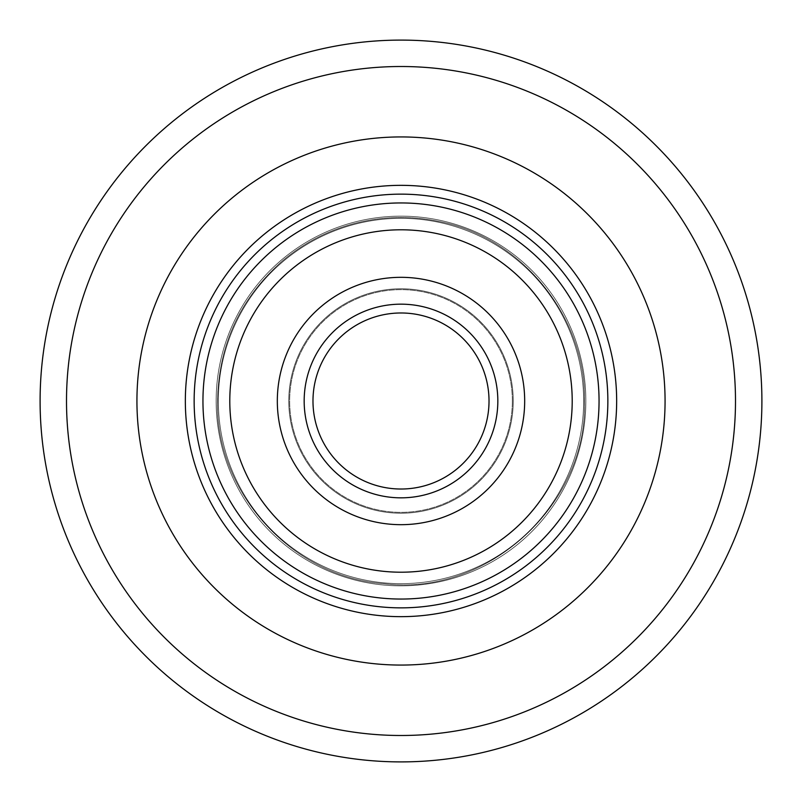 <?xml version="1.0" encoding="UTF-8"?>
<svg xmlns="http://www.w3.org/2000/svg" width="802" height="802" viewBox="0 0 802 802"><rect width="100%" height="100%" fill="white"/><g stroke="black" fill="none" stroke-linecap="round" stroke-linejoin="round"><path stroke-width="0.6" stroke-dasharray="4.01 3.01" d="M40.1 401A360.9 360.9 0 0 0 401 761.9A360.9 360.9 0 0 0 761.9 401A360.9 360.9 0 0 0 401 40.1A360.9 360.9 0 0 0 40.1 401A360.9 360.9 0 0 1 401 40.1A360.9 360.9 0 0 1 761.9 401M136.931 401A264.069 264.069 0 0 1 401 136.931A264.069 264.069 0 0 1 665.069 401A264.069 264.069 0 0 1 401 665.069A264.069 264.069 0 0 1 136.931 401A264.069 264.069 0 0 1 401 136.931A264.069 264.069 0 0 1 665.069 401A264.069 264.069 0 0 1 401 665.069A264.069 264.069 0 0 1 136.931 401M616.658 401A215.658 215.658 0 0 0 401 185.342A215.658 215.658 0 0 0 185.342 401A215.658 215.658 0 0 0 401 616.658A215.658 215.658 0 0 0 616.658 401M194.144 401A206.856 206.856 0 0 1 401 194.144A206.856 206.856 0 0 1 607.856 401A206.856 206.856 0 0 1 401 607.856A206.856 206.856 0 0 1 194.144 401A206.856 206.856 0 0 1 401 194.144A206.856 206.856 0 0 1 607.856 401A206.856 206.856 0 0 1 401 607.856A206.856 206.856 0 0 1 194.144 401A206.856 206.856 0 0 1 401 194.144A206.856 206.856 0 0 1 607.856 401A206.856 206.856 0 0 1 401 607.856A206.856 206.856 0 0 1 194.144 401A206.856 206.856 0 0 1 401 194.144A206.856 206.856 0 0 1 607.856 401A206.856 206.856 0 0 1 401 607.856A206.856 206.856 0 0 1 194.144 401A206.856 206.856 0 0 1 401 194.144A206.856 206.856 0 0 1 607.856 401A206.856 206.856 0 0 1 401 607.856A206.856 206.856 0 0 1 194.144 401A206.856 206.856 0 0 1 401 194.144A206.856 206.856 0 0 1 607.856 401A206.856 206.856 0 0 1 401 607.856A206.856 206.856 0 0 1 194.144 401A206.856 206.856 0 0 1 401 194.144A206.856 206.856 0 0 1 607.856 401A206.856 206.856 0 0 1 401 607.856A206.856 206.856 0 0 1 194.144 401A206.856 206.856 0 0 0 401 607.856A206.856 206.856 0 0 0 607.856 401M216.149 401A184.851 184.851 0 0 1 401 216.149A184.851 184.851 0 0 1 585.851 401A184.851 184.851 0 0 1 401 585.851A184.851 184.851 0 0 1 216.149 401A184.851 184.851 0 0 1 401 216.149A184.851 184.851 0 0 1 585.851 401A184.851 184.851 0 0 1 401 585.851A184.851 184.851 0 0 1 216.149 401M229.793 401A171.207 171.207 0 0 1 401 229.793A171.207 171.207 0 0 1 572.207 401A171.207 171.207 0 0 1 401 572.207A171.207 171.207 0 0 1 229.793 401A171.207 171.207 0 0 1 401 229.793A171.207 171.207 0 0 1 572.207 401A171.207 171.207 0 0 1 401 572.207A171.207 171.207 0 0 1 229.793 401A171.207 171.207 0 0 1 401 229.793A171.207 171.207 0 0 1 572.207 401A171.207 171.207 0 0 1 401 572.207A171.207 171.207 0 0 1 229.793 401A171.207 171.207 0 0 1 401 229.793A171.207 171.207 0 0 1 572.207 401A171.207 171.207 0 0 1 401 572.207A171.207 171.207 0 0 1 229.793 401A171.207 171.207 0 0 0 401 572.207A171.207 171.207 0 0 0 572.207 401A171.207 171.207 0 0 0 401 229.793A171.207 171.207 0 0 0 229.793 401A171.207 171.207 0 0 0 401 572.207A171.207 171.207 0 0 0 572.207 401A171.207 171.207 0 0 0 401 229.793A171.207 171.207 0 0 0 229.793 401A171.207 171.207 0 0 1 401 229.793A171.207 171.207 0 0 1 572.207 401A171.207 171.207 0 0 1 401 572.207A171.207 171.207 0 0 1 229.793 401A171.207 171.207 0 0 1 401 229.793A171.207 171.207 0 0 1 572.207 401A171.207 171.207 0 0 1 401 572.207A171.207 171.207 0 0 1 229.793 401A171.207 171.207 0 0 1 401 229.793A171.207 171.207 0 0 1 572.207 401A171.207 171.207 0 0 1 401 572.207A171.207 171.207 0 0 1 229.793 401A171.207 171.207 0 0 1 401 229.793A171.207 171.207 0 0 1 572.207 401A171.207 171.207 0 0 1 401 572.207A171.207 171.207 0 0 1 229.793 401A171.207 171.207 0 0 1 401 229.793A171.207 171.207 0 0 1 572.207 401A171.207 171.207 0 0 1 401 572.207A171.207 171.207 0 0 1 229.793 401A171.207 171.207 0 0 0 401 572.207A171.207 171.207 0 0 0 572.207 401A171.207 171.207 0 0 0 401 229.793A171.207 171.207 0 0 0 229.793 401A171.207 171.207 0 0 0 401 572.207A171.207 171.207 0 0 0 572.207 401A171.207 171.207 0 0 0 401 229.793A171.207 171.207 0 0 0 229.793 401A171.207 171.207 0 0 1 401 229.793A171.207 171.207 0 0 1 572.207 401A171.207 171.207 0 0 1 401 572.207A171.207 171.207 0 0 1 229.793 401A171.207 171.207 0 0 1 401 229.793A171.207 171.207 0 0 1 572.207 401A171.207 171.207 0 0 1 401 572.207A171.207 171.207 0 0 1 229.793 401M524.678 401A123.678 123.678 0 0 1 401 524.678A123.678 123.678 0 0 1 277.322 401A123.678 123.678 0 0 1 401 277.322A123.678 123.678 0 0 1 524.678 401A123.678 123.678 0 0 1 401 524.678A123.678 123.678 0 0 1 277.322 401A123.678 123.678 0 0 1 401 277.322A123.678 123.678 0 0 1 524.678 401A123.678 123.678 0 0 1 401 524.678A123.678 123.678 0 0 1 277.322 401A123.678 123.678 0 0 1 401 277.322A123.678 123.678 0 0 1 524.678 401A123.678 123.678 0 0 1 401 524.678A123.678 123.678 0 0 1 277.322 401A123.678 123.678 0 0 1 401 277.322A123.678 123.678 0 0 1 524.678 401A123.678 123.678 0 0 0 401 277.322A123.678 123.678 0 0 0 277.322 401A123.678 123.678 0 0 0 401 524.678A123.678 123.678 0 0 0 524.678 401A123.678 123.678 0 0 0 401 277.322A123.678 123.678 0 0 0 277.322 401A123.678 123.678 0 0 0 401 524.678A123.678 123.678 0 0 0 524.678 401A123.678 123.678 0 0 1 401 524.678A123.678 123.678 0 0 1 277.322 401A123.678 123.678 0 0 1 401 277.322A123.678 123.678 0 0 1 524.678 401A123.678 123.678 0 0 1 401 524.678A123.678 123.678 0 0 1 277.322 401A123.678 123.678 0 0 1 401 277.322A123.678 123.678 0 0 1 524.678 401A123.678 123.678 0 0 1 401 524.678A123.678 123.678 0 0 1 277.322 401A123.678 123.678 0 0 1 401 277.322A123.678 123.678 0 0 1 524.678 401A123.678 123.678 0 0 1 401 524.678A123.678 123.678 0 0 1 277.322 401A123.678 123.678 0 0 1 401 277.322A123.678 123.678 0 0 1 524.678 401A123.678 123.678 0 0 1 401 524.678A123.678 123.678 0 0 1 277.322 401A123.678 123.678 0 0 1 401 277.322A123.678 123.678 0 0 1 524.678 401A123.678 123.678 0 0 0 401 277.322A123.678 123.678 0 0 0 277.322 401A123.678 123.678 0 0 0 401 524.678A123.678 123.678 0 0 0 524.678 401A123.678 123.678 0 0 0 401 277.322A123.678 123.678 0 0 0 277.322 401A123.678 123.678 0 0 0 401 524.678A123.678 123.678 0 0 0 524.678 401A123.678 123.678 0 0 1 401 524.678A123.678 123.678 0 0 1 277.322 401A123.678 123.678 0 0 1 401 277.322A123.678 123.678 0 0 1 524.678 401A123.678 123.678 0 0 1 401 524.678A123.678 123.678 0 0 1 277.322 401A123.678 123.678 0 0 1 401 277.322A123.678 123.678 0 0 1 524.678 401M512.348 401A111.348 111.348 0 0 1 401 512.348A111.348 111.348 0 0 1 289.652 401A111.348 111.348 0 0 1 401 289.652A111.348 111.348 0 0 1 512.348 401A111.348 111.348 0 0 1 401 512.348A111.348 111.348 0 0 1 289.652 401A111.348 111.348 0 0 1 401 289.652A111.348 111.348 0 0 1 512.348 401M489.019 401A88.019 88.019 0 0 1 401 489.019A88.019 88.019 0 0 1 312.98 401A88.019 88.019 0 0 1 401 312.98A88.019 88.019 0 0 1 489.019 401A88.019 88.019 0 0 1 401 489.019A88.019 88.019 0 0 1 312.98 401A88.019 88.019 0 0 1 401 312.98A88.019 88.019 0 0 1 489.019 401A88.019 88.019 0 0 1 401 489.019A88.019 88.019 0 0 1 312.98 401A88.019 88.019 0 0 1 401 312.98A88.019 88.019 0 0 1 489.019 401A88.019 88.019 0 0 0 401 312.98A88.019 88.019 0 0 0 312.98 401A88.019 88.019 0 0 1 401 312.98A88.019 88.019 0 0 1 489.019 401A88.019 88.019 0 0 0 401 312.98A88.019 88.019 0 0 0 312.98 401M218.345 401A182.655 182.655 0 0 1 401 218.345A182.655 182.655 0 0 1 583.655 401A182.655 182.655 0 0 1 401 583.655A182.655 182.655 0 0 1 218.345 401A182.655 182.655 0 0 1 401 218.345A182.655 182.655 0 0 1 583.655 401A182.655 182.655 0 0 1 401 583.655A182.655 182.655 0 0 1 218.345 401M288.77 401A112.23 112.23 0 0 1 401 288.77A112.23 112.23 0 0 1 513.23 401A112.23 112.23 0 0 1 401 513.23A112.23 112.23 0 0 1 288.77 401A112.23 112.23 0 0 1 401 288.77A112.23 112.23 0 0 1 513.23 401A112.23 112.23 0 0 1 401 513.23A112.23 112.23 0 0 1 288.77 401M735.494 401A334.494 334.494 0 0 1 401 735.494A334.494 334.494 0 0 1 66.506 401A334.494 334.494 0 0 1 401 66.506A334.494 334.494 0 0 1 735.494 401M599.054 401A198.054 198.054 0 0 1 401 599.054A198.054 198.054 0 0 1 202.946 401A198.054 198.054 0 0 1 401 202.946A198.054 198.054 0 0 1 599.054 401A198.054 198.054 0 0 1 401 599.054A198.054 198.054 0 0 1 202.946 401A198.054 198.054 0 0 1 401 202.946A198.054 198.054 0 0 1 599.054 401A198.054 198.054 0 0 1 401 599.054A198.054 198.054 0 0 1 202.946 401A198.054 198.054 0 0 1 401 202.946A198.054 198.054 0 0 1 599.054 401M497.831 401A96.831 96.831 0 0 1 401 497.831A96.831 96.831 0 0 1 304.169 401A96.831 96.831 0 0 1 401 304.169A96.831 96.831 0 0 1 497.831 401A96.831 96.831 0 0 1 401 497.831A96.831 96.831 0 0 1 304.169 401A96.831 96.831 0 0 1 401 304.169A96.831 96.831 0 0 1 497.831 401A96.831 96.831 0 0 1 401 497.831A96.831 96.831 0 0 1 304.169 401A96.831 96.831 0 0 1 401 304.169A96.831 96.831 0 0 1 497.831 401M584.528 401C586.082 316.389 521.39 236.921 438.213 221.282C410.454 215.618 382.825 216.269 355.356 223.237C327.928 230.364 303.417 243.106 281.803 261.442C239.988 298.575 218.545 345.091 217.472 401C215.427 492.809 292.149 577.109 383.727 583.716C487.446 596.608 587.605 505.471 584.528 401C586.082 316.389 521.39 236.921 438.213 221.282C410.454 215.618 382.825 216.269 355.356 223.237C327.928 230.364 303.417 243.106 281.803 261.442C239.988 298.575 218.545 345.091 217.472 401C215.427 492.809 292.149 577.109 383.727 583.716C487.446 596.608 587.605 505.471 584.528 401"/><path stroke-width="1.2" d="M761.9 401A360.9 360.9 0 0 1 401 761.9A360.9 360.9 0 0 1 40.1 401A360.9 360.9 0 0 1 401 40.1A360.9 360.9 0 0 1 761.9 401A360.9 360.9 0 0 0 401 40.1A360.9 360.9 0 0 0 40.1 401M136.931 401A264.069 264.069 0 0 1 401 136.931A264.069 264.069 0 0 1 665.069 401A264.069 264.069 0 0 1 401 665.069A264.069 264.069 0 0 1 136.931 401A264.069 264.069 0 0 1 401 136.931A264.069 264.069 0 0 1 665.069 401A264.069 264.069 0 0 1 401 665.069A264.069 264.069 0 0 1 136.931 401M185.342 401A215.658 215.658 0 0 1 401 185.342A215.658 215.658 0 0 1 616.658 401A215.658 215.658 0 0 1 401 616.658A215.658 215.658 0 0 1 185.342 401M607.856 401A206.856 206.856 0 0 0 401 194.144A206.856 206.856 0 0 0 194.144 401A206.856 206.856 0 0 0 401 607.856A206.856 206.856 0 0 0 607.856 401A206.856 206.856 0 0 1 401 607.856A206.856 206.856 0 0 1 194.144 401A206.856 206.856 0 0 1 401 194.144A206.856 206.856 0 0 1 607.856 401A206.856 206.856 0 0 0 401 194.144A206.856 206.856 0 0 0 194.144 401M229.793 401A171.207 171.207 0 0 1 401 229.793A171.207 171.207 0 0 1 572.207 401A171.207 171.207 0 0 1 401 572.207A171.207 171.207 0 0 1 229.793 401M524.678 401A123.678 123.678 0 0 1 401 524.678A123.678 123.678 0 0 1 277.322 401A123.678 123.678 0 0 1 401 277.322A123.678 123.678 0 0 1 524.678 401M489.019 401A88.019 88.019 0 0 1 401 489.019A88.019 88.019 0 0 1 312.98 401A88.019 88.019 0 0 1 401 312.98A88.019 88.019 0 0 1 489.019 401A88.019 88.019 0 0 0 401 312.98A88.019 88.019 0 0 0 312.98 401M66.506 401A334.494 334.494 0 0 0 401 735.494A334.494 334.494 0 0 0 735.494 401A334.494 334.494 0 0 0 401 66.506A334.494 334.494 0 0 0 66.506 401M599.054 401A198.054 198.054 0 0 1 401 599.054A198.054 198.054 0 0 1 202.946 401A198.054 198.054 0 0 1 401 202.946A198.054 198.054 0 0 1 599.054 401M497.831 401A96.831 96.831 0 0 1 401 497.831A96.831 96.831 0 0 1 304.169 401A96.831 96.831 0 0 1 401 304.169A96.831 96.831 0 0 1 497.831 401"/></g></svg>
